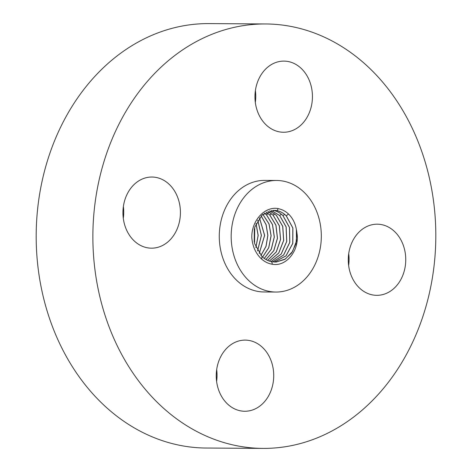 <?xml version="1.0" encoding="UTF-8"?>
<svg xmlns="http://www.w3.org/2000/svg" width="472" height="472" viewBox="0 0 472 472"><rect width="100%" height="100%" fill="white"/><g stroke="black" fill="none" stroke-linecap="round" stroke-linejoin="round"><path stroke-width="0.71" d="M254.331 228.749L254.255 242.177M254.29 228.932L254.219 241.988M256.007 223.557L258.113 235.451L255.877 247.458M256.048 223.462L258.184 235.451L255.912 247.552M257.712 220.247L261.346 235.457L257.547 250.862M257.753 220.182L261.423 235.392L257.582 250.927M259.411 217.798L264.585 235.392L259.216 253.411M259.452 217.745L264.662 235.392L259.258 253.458M261.11 215.875L266.043 224.637L267.825 235.386L265.966 246.384L260.892 255.435M261.152 215.84L266.108 224.607L267.895 235.386L266.031 246.413L260.933 255.476M262.81 214.341L269.01 223.946L271.058 235.711L268.715 247.652L262.574 257.075M262.845 214.312L269.087 223.958L271.135 235.74L268.774 247.688L262.615 257.11M264.503 213.114L266.479 214.878L272.462 224.589L274.256 237.009L271.264 249.216L264.255 258.414M264.544 213.09L266.556 214.878L272.539 224.601L274.332 237.038L271.323 249.251L264.296 258.444M266.196 212.146L269.772 215.043L275.89 225.209L277.418 238.224L273.772 250.626L265.937 259.512M266.238 212.123L269.848 215.043L275.972 225.215L277.489 238.254L273.831 250.656L265.978 259.529M267.889 211.397L273.07 215.208L279.3 225.793L280.539 239.363L276.256 251.889L267.618 260.385M267.925 211.385L273.14 215.208L279.383 225.805L280.61 239.387L276.309 251.918L267.659 260.402M269.577 210.854L276.362 215.374L282.698 226.359L283.631 240.431L278.716 253.033L269.305 261.063M269.618 210.842L276.433 215.374L282.775 226.365L283.702 240.449L278.775 253.057L269.341 261.081M271.27 210.5L279.654 215.533L286.079 226.908L286.699 241.44L281.159 254.072L270.993 261.565M271.306 210.494L279.725 215.533L286.156 226.92L286.769 241.457L281.218 254.089L271.028 261.577M272.958 210.329L273.677 210.471C277.123 211.22 280.209 212.966 282.94 215.692L289.448 227.451L289.737 242.401L283.578 255.022L272.674 261.895M272.999 210.329L273.742 210.471C277.188 211.22 280.274 212.96 283.011 215.692L289.525 227.457L289.808 242.419L283.637 255.039L272.716 261.901M274.604 210.335L277.034 210.665C280.451 211.415 283.519 213.143 286.233 215.857L292.811 227.988L292.752 243.34L285.961 255.895L274.362 262.06M296.935 233.103A25.789 20.839 90.4 0 0 296.357 229.422C295.389 223.858 293.165 219.126 289.69 215.232C286.911 212.199 283.69 210.152 280.026 209.096C266.479 204.653 251.482 219.362 251.794 237.51C252.561 246.567 255.848 253.765 261.653 259.104C264.898 261.942 268.468 263.659 272.368 264.249C286.646 267.005 299.85 249.788 296.935 233.103L295.926 243.865L291.655 252.974L284.805 259.388L276.09 262.066L271.724 261.73C268.131 260.986 264.898 259.264 262.013 256.562L254.555 243.469L254.732 227.162L262.326 214.748L274.686 210.341L277.099 210.665C280.521 211.415 283.589 213.143 286.303 215.852L292.888 227.994L292.823 243.357L286.02 255.912L274.403 262.066M296.357 229.422L296.463 241.139L292.54 251.535L285.412 258.963L276.014 262.072M261.653 183.525A55.784 45.076 90.4 0 0 231.758 245.346A55.784 45.076 90.4 0 0 275.896 292.038A55.784 45.076 90.4 0 0 290.852 288.982A55.784 45.076 90.4 0 0 320.742 227.162A55.784 45.076 90.4 0 0 276.604 180.469A55.784 45.076 90.4 0 0 261.653 183.525M276.604 180.469L264.698 180.398A55.784 45.076 90.4 0 0 249.741 183.449A55.784 45.076 90.4 0 0 219.852 245.275A55.784 45.076 90.4 0 0 263.99 291.962L275.896 292.038M319.886 436.777A212.223 171.478 90.4 0 0 433.603 201.585A212.223 171.478 90.4 0 0 265.689 23.96A212.223 171.478 90.4 0 0 208.801 35.583A212.223 171.478 90.4 0 0 95.084 270.769A212.223 171.478 90.4 0 0 262.998 448.4A212.223 171.478 90.4 0 0 319.886 436.777M124.484 224.218A35.571 28.745 90.4 0 0 151.447 248.172A35.571 28.745 90.4 0 0 178.87 200.989A35.571 28.745 90.4 0 0 151.901 177.029A35.571 28.745 90.4 0 0 124.484 224.218M235.675 342.058A35.571 28.745 90.4 0 0 216.613 381.482A35.571 28.745 90.4 0 0 244.762 411.254A35.571 28.745 90.4 0 0 254.296 409.307A35.571 28.745 90.4 0 0 273.353 369.883A35.571 28.745 90.4 0 0 245.21 340.111A35.571 28.745 90.4 0 0 235.675 342.058M349.817 271.37A35.571 28.745 90.4 0 0 376.786 295.33A35.571 28.745 90.4 0 0 404.203 248.142A35.571 28.745 90.4 0 0 377.234 224.188A35.571 28.745 90.4 0 0 349.817 271.37M293.012 130.301A35.571 28.745 90.4 0 0 312.069 90.878A35.571 28.745 90.4 0 0 283.926 61.106A35.571 28.745 90.4 0 0 274.391 63.053A35.571 28.745 90.4 0 0 255.328 102.471A35.571 28.745 90.4 0 0 283.477 132.249A35.571 28.745 90.4 0 0 293.012 130.301M123.292 218.335A35.571 28.745 90.4 0 0 123.369 206.512M265.689 23.96L209.002 23.6A212.223 171.478 90.4 0 0 152.114 35.223A212.223 171.478 90.4 0 0 38.397 270.415A212.223 171.478 90.4 0 0 206.311 448.04L262.998 448.4M255.322 102.406A35.571 28.745 90.4 0 0 255.393 90.583M348.631 265.488A35.571 28.745 90.4 0 0 348.708 253.665M216.607 381.417A35.571 28.745 90.4 0 0 216.677 369.594M263.264 214.719L264.816 213.362M266.556 214.878L268.102 213.527M269.848 215.043L271.394 213.692M273.135 215.202L274.686 213.851M279.719 215.527L281.271 214.176M283.011 215.692L284.563 214.341M286.303 215.852L288.457 213.975M277.099 210.665L278.173 208.677M262.013 256.562L261.653 259.104M271.724 261.73L272.368 264.249"/></g></svg>
